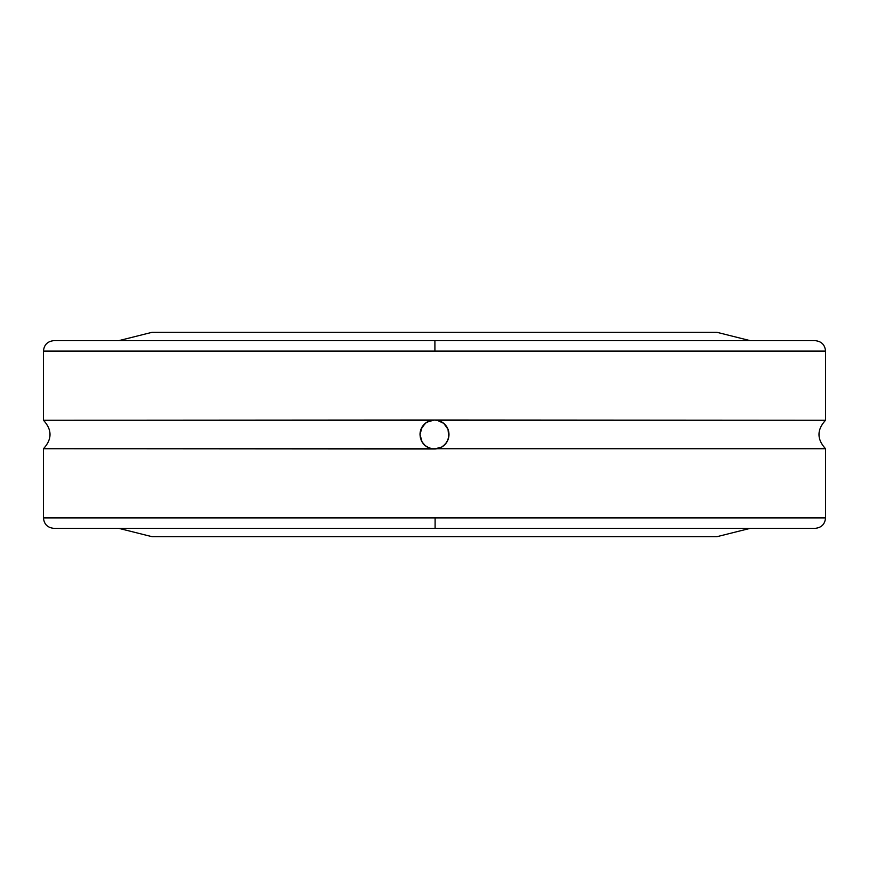 <?xml version="1.0" encoding="UTF-8"?>
<svg xmlns="http://www.w3.org/2000/svg" width="869" height="869" viewBox="0 0 869 869"><rect width="100%" height="100%" fill="white"/><g stroke="black" fill="none" stroke-linecap="round" stroke-linejoin="round"><path stroke-width="1.3" d="M431.828 448.741L427.179 447.003A14.491 14.491 0 0 0 429.384 448.056L431.828 448.741A14.491 14.491 0 0 0 434.5 448.991L43.45 448.741L43.45 517.891C44.069 524.235 47.567 527.722 53.911 528.352L815.089 528.352L435.097 528.352L435.108 517.891L825.55 517.891L825.55 448.741L43.45 448.741L43.45 517.891L825.55 517.891C824.931 524.235 821.433 527.722 815.089 528.352L433.903 528.352M430.122 420.694A14.491 14.491 0 0 0 427.157 422.008L434.5 420.009L825.55 420.259L825.55 351.109L434.913 351.109L434.902 340.648L815.089 340.648L434.5 340.648L815.089 340.648C821.433 341.278 824.931 344.765 825.55 351.109L43.45 351.109L43.45 420.259L434.5 420.009A14.491 14.491 0 0 0 431.795 420.27M118.792 528.352L152.086 536.694L716.914 536.694L750.208 528.352L716.914 536.694L152.086 536.694L118.792 528.352M422.041 427.103A14.491 14.491 0 0 0 420.02 434.565L420.954 429.362L425.202 423.399A14.491 14.491 0 0 0 422.062 427.07L426.147 422.671L431.828 420.259L43.45 420.259L43.45 351.109C44.069 344.765 47.567 341.278 53.911 340.648L434.902 340.648L434.913 351.109L43.45 351.109M420.954 439.638A14.491 14.491 0 0 0 425.223 445.623L422.084 441.963L420.27 437.183L420.009 434.533L422.062 427.081M429.384 448.056L425.223 445.623L422.084 441.963L420.009 434.5M750.208 340.648L716.914 332.306L152.086 332.306L118.792 340.648L152.086 332.306L716.914 332.306L750.208 340.648M429.156 421.041L428.189 421.465M426.831 422.204L425.756 422.953M424.735 423.8L423.855 424.68M422.79 425.973L422.291 426.712M422.301 442.31L422.79 443.027M425.777 446.069L426.842 446.796M428.189 447.535L429.167 447.969M439.844 447.959L440.811 447.535M442.169 446.796L443.244 446.047M444.265 445.2L445.145 444.32M446.21 443.027L446.709 442.288M448.991 434.5L448.046 439.638L445.515 443.918L441.843 446.992L437.172 448.741L825.55 448.741L825.55 517.891M446.699 426.69L446.21 425.973M443.223 422.931L442.158 422.204M440.811 421.465L439.833 421.031M825.55 351.109L825.55 420.259L437.172 420.259L443.777 423.377L448.024 429.308L448.752 437.118L446.938 441.919L443.798 445.601A14.491 14.491 0 0 0 443.777 423.377L448.024 429.308L448.991 434.467M434.5 448.991A14.491 14.491 0 0 0 441.843 446.992L434.5 448.991M441.821 421.997A14.491 14.491 0 0 0 434.5 420.009L439.616 420.944L443.777 423.377M443.798 445.601L441.843 446.992M427.179 447.003L425.223 445.623M425.202 423.399L427.157 422.008M43.45 517.891L435.108 517.891L435.097 528.352L434.5 528.352M825.55 420.259C816.806 429.753 816.806 439.247 825.55 448.741M43.45 448.741C52.194 439.247 52.194 429.753 43.45 420.259"/></g></svg>
